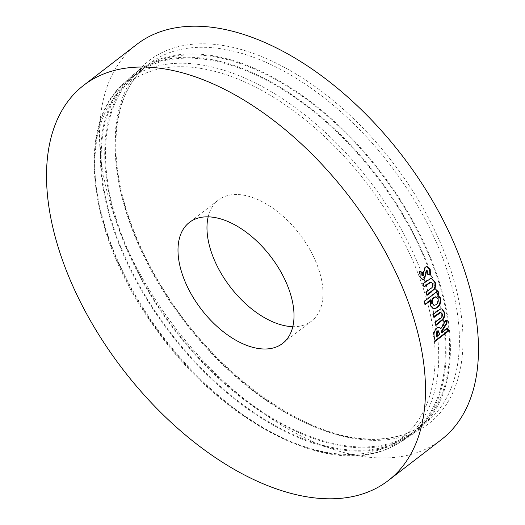 <?xml version="1.0" encoding="UTF-8"?>
<svg xmlns="http://www.w3.org/2000/svg" width="525" height="525" viewBox="0 0 525 525"><rect width="100%" height="100%" fill="white"/><g stroke="black" fill="none" stroke-linecap="round" stroke-linejoin="round"><path stroke-width="0.39" stroke-dasharray="2.62 1.97" d="M389.767 445.344A226.583 129.314 -127.6 0 0 411.58 433.67A226.583 129.314 -127.6 0 0 388.336 192.629A226.583 129.314 -127.6 0 0 156.758 63.066A226.583 129.314 -127.6 0 0 134.945 74.74A226.583 129.314 -127.6 0 0 158.189 315.781A226.583 129.314 -127.6 0 0 389.767 445.344M390.292 446.204A227.601 129.898 -127.6 0 0 412.204 434.477A227.601 129.898 -127.6 0 0 388.854 192.353A227.601 129.898 -127.6 0 0 156.233 62.206A227.601 129.898 -127.6 0 0 134.321 73.933A227.601 129.898 -127.6 0 0 157.671 316.057A227.601 129.898 -127.6 0 0 390.292 446.204M394.597 442.883A227.601 129.898 -127.6 0 0 416.509 431.163A227.601 129.898 -127.6 0 0 393.159 189.033A227.601 129.898 -127.6 0 0 160.538 58.892A227.601 129.898 -127.6 0 0 138.626 70.612A227.601 129.898 -127.6 0 0 161.976 312.736A227.601 129.898 -127.6 0 0 394.597 442.883M394.072 442.024A226.583 129.314 -127.6 0 0 415.885 430.356A226.583 129.314 -127.6 0 0 392.641 189.315A226.583 129.314 -127.6 0 0 161.063 59.745A226.583 129.314 -127.6 0 0 139.25 71.42A226.583 129.314 -127.6 0 0 162.494 312.46A226.583 129.314 -127.6 0 0 394.072 442.024M208.176 216.845A76.374 43.588 52.4 0 1 218.361 200.091A76.374 43.588 52.4 0 1 245.063 195.431A76.374 43.588 52.4 0 1 311.45 252.486A76.374 43.588 52.4 0 1 311.607 321.077A76.374 43.588 52.4 0 1 292.812 326.662M136.69 44.468A249.5 142.393 -127.6 0 0 137.202 268.551A249.5 142.393 -127.6 0 0 354.06 454.906A249.5 142.393 -127.6 0 0 441.302 439.694M426.162 270.263L427.987 271.077M427.475 271.058L427.501 274.424L428.019 274.457M427.501 274.424L430.382 275.139M426.74 266.529L425.342 267.12M424.837 267.113L423.124 272.6L422.822 275.809L423.34 275.835M419.993 271.642L419.527 271.497L420.033 271.51M419.527 271.497L419.619 276.977L420.131 276.997M419.619 276.977L422.704 279.556M431.347 278.447L430.238 278.44L426.589 280.56L422.52 283.69L423.038 283.736M430.238 278.44L430.762 278.486M422.52 283.69L423.721 286.84L424.246 286.893M423.721 286.84L424.115 286.538M431.058 282.063L432.849 283.592M432.318 283.533C432.771 285.797 432.082 287.424 430.257 288.422L425.611 291.998L426.142 292.064M425.611 291.998L426.707 295.129L427.245 295.207M426.707 295.129L427.107 294.82M437.587 291.198L437.456 290.804L437.994 290.889M437.456 290.804L423.872 301.271L424.403 301.357M423.872 301.271L424.896 304.395L425.434 304.493M424.896 304.395L425.303 304.087M429.929 300.517L429.903 305.543L430.447 305.655M429.903 305.543L433.223 308.844M435.835 296.868L437.509 298.856C438.021 301.206 437.443 303.109 435.763 304.572L434.011 305.228M437.509 298.856L438.053 298.968M435.763 304.572L436.308 304.69M441.735 308.89L440.252 308.779L436.656 310.905L432.593 314.035L433.145 314.173M440.252 308.779L440.803 308.917M432.593 314.035L433.42 317.113L433.978 317.264M433.42 317.113L433.853 316.785M440.888 312.421L442.273 313.904M441.722 313.753C441.932 315.965 441.144 317.572 439.353 318.577L434.707 322.16L435.264 322.317M434.707 322.16L435.435 325.211L435.999 325.382M435.435 325.211L435.875 324.877M445.771 320.631L445.587 319.823L446.152 320.001M445.587 319.823L440.39 328.381M439.222 327.219L436.275 327.889L436.839 328.072M436.275 327.889C433.558 330.724 432.777 333.972 433.939 337.634L434.588 341.132L435.159 341.342M434.588 341.132L435.054 340.771M447.385 328.479L447.28 327.928L447.845 328.125M447.28 327.928L441.505 332.377M437.85 330.665L439.13 334.208L436.413 336.302M439.13 334.208L439.694 334.412M380.179 449.577A224.037 127.864 -127.6 0 0 390.246 217.422A224.037 127.864 -127.6 0 0 149.789 71.597A224.037 127.864 -127.6 0 0 139.722 303.752A224.037 127.864 -127.6 0 0 380.179 449.577M383.145 450.45A226.583 129.314 -127.6 0 0 404.959 438.775A226.583 129.314 -127.6 0 0 381.714 197.735A226.583 129.314 -127.6 0 0 150.137 68.171A226.583 129.314 -127.6 0 0 128.323 79.846A226.583 129.314 -127.6 0 0 151.567 320.887A226.583 129.314 -127.6 0 0 383.145 450.45M403.843 434.497A226.583 129.314 -127.6 0 0 425.657 422.822A226.583 129.314 -127.6 0 0 402.413 181.781A226.583 129.314 -127.6 0 0 170.835 52.218A226.583 129.314 -127.6 0 0 149.021 63.892A226.583 129.314 -127.6 0 0 172.266 304.933A226.583 129.314 -127.6 0 0 403.843 434.497M171.176 48.792A229.13 130.764 -127.6 0 0 160.886 286.23A229.13 130.764 -127.6 0 0 406.809 435.369A229.13 130.764 -127.6 0 0 417.099 197.938A229.13 130.764 -127.6 0 0 171.176 48.792M423.124 272.6L423.636 272.619M423.157 274.076L423.668 274.096M426.589 280.56L427.107 280.599M430.257 288.422L430.789 288.488M436.656 310.905L437.213 311.036M439.353 318.577L439.911 318.734M433.939 337.634L434.503 337.837M438.9 333.04L439.464 333.237M134.945 74.74L128.323 79.846C73.533 119.05 86.435 233.658 154.192 326.543C217.127 417.29 320.67 474.259 382.666 450.706C390.869 447.877 398.298 443.901 404.959 438.775L411.58 433.67M416.509 431.163L412.204 434.477M139.25 71.42L149.021 63.892C112.941 90.602 105.328 154.225 131.165 223.873C139.479 246.678 150.636 269.187 164.64 291.395C216.037 374.568 304.52 438.027 369.442 438.998C382.167 439.451 393.789 437.863 404.322 434.234C412.197 431.517 419.311 427.717 425.657 422.822L415.885 430.356M311.607 321.077L282.634 343.416M218.361 200.091L189.381 222.423M138.626 70.612L134.321 73.933M426.49 266.51L426.989 266.516M422.441 279.556L422.966 279.589M431.609 278.46L431.091 278.414M432.941 308.792L433.499 308.917M442.011 308.949L441.466 308.805M438.946 327.101L439.504 327.285"/><path stroke-width="0.79" d="M255.924 348.068A76.374 43.588 -127.6 0 0 282.634 343.416A76.374 43.588 -127.6 0 0 282.476 274.818A76.374 43.588 -127.6 0 0 216.09 217.77A76.374 43.588 -127.6 0 0 189.381 222.423A76.374 43.588 -127.6 0 0 189.538 291.021A76.374 43.588 -127.6 0 0 255.924 348.068M292.812 326.662A76.374 43.588 52.4 0 1 284.904 325.736A76.374 43.588 52.4 0 1 227.062 282.588A76.374 43.588 52.4 0 1 208.176 216.845M170.94 70.094A249.5 142.393 -127.6 0 0 83.698 85.306A249.5 142.393 -127.6 0 0 84.217 309.389A249.5 142.393 -127.6 0 0 301.074 495.744A249.5 142.393 -127.6 0 0 388.31 480.533A249.5 142.393 -127.6 0 0 387.798 256.449A249.5 142.393 -127.6 0 0 170.94 70.094M388.31 480.533L441.302 439.694A249.5 142.393 -127.6 0 0 440.783 215.611A249.5 142.393 -127.6 0 0 223.926 29.256A249.5 142.393 -127.6 0 0 136.69 44.468L83.698 85.306M446.893 323.38L446.152 320.001L440.954 328.571L439.504 327.285L436.839 328.072C434.123 330.908 433.342 334.162 434.503 337.837L435.159 341.342L448.409 331.137L447.845 328.125L442.076 332.574L441.873 331.551L446.893 323.38L446.329 323.197L445.771 320.631M433.42 317.113L439.983 312.316L442.273 313.904C442.49 316.122 441.702 317.737 439.911 318.734L435.264 322.317L435.999 325.382L443.087 319.482C444.701 317.172 445.167 314.751 444.485 312.211L442.011 308.949L440.803 308.917L433.145 314.173L433.978 317.264L440.888 312.421M437.968 294.84L439.025 294.026L437.994 290.889L424.403 301.357L425.434 304.493L430.467 300.615L430.447 305.655L433.499 308.917L437.253 307.768C440.167 305.248 441.23 301.934 440.436 297.839L437.423 294.742L439.025 294.026M423.721 286.84L430.31 282.043L432.849 283.592C433.302 285.863 432.613 287.49 430.789 288.488L426.142 292.064L427.245 295.207L434.287 289.301C435.796 286.965 436.052 284.498 435.061 281.899L431.609 278.46L430.762 278.486L423.038 283.736L424.246 286.893L431.058 282.063M422.704 279.556L424.003 279.031L425.683 273.801L426.162 270.263L427.987 271.077L428.019 274.457L430.382 275.139L430.218 269.437L426.989 266.516L425.342 267.12L423.636 272.619L423.34 275.835L422.284 275.166L422.415 272.239L420.033 271.51L420.131 276.997L422.966 279.589L424.522 279.064L426.792 270.217M423.34 275.835L422.769 275.842M425.657 272.449L426.169 272.468M426.162 270.263L426.517 270.145M429.863 275.1L429.706 269.41L430.218 269.437M429.706 269.41L426.74 266.529M422.822 275.809L421.772 275.146L422.284 275.166M421.772 275.146L421.903 272.226L422.415 272.239M421.903 272.226L419.527 271.497M424.003 279.031L424.522 279.064M425.683 273.801L426.195 273.827M430.31 282.043L430.802 282.01M426.707 295.129L433.755 289.223L434.287 289.301M433.755 289.223C435.258 286.893 435.52 284.432 434.529 281.84L435.061 281.899M434.529 281.84L431.347 278.447M433.223 308.844L436.702 307.643C439.615 305.117 440.678 301.816 439.891 297.728L437.423 294.742M439.891 297.728L440.436 297.839M438.48 293.928L437.456 290.804M424.896 304.395L429.929 300.517L430.467 300.615M436.702 307.643L437.253 307.768M434.011 305.228L431.911 303.194C431.327 300.838 431.872 298.928 433.545 297.452L435.835 296.868M434.083 297.55L436.111 296.901L438.053 298.968C438.565 301.324 437.988 303.227 436.308 304.69L434.287 305.307L432.449 303.299C431.872 300.937 432.41 299.027 434.083 297.55L433.545 297.452M431.911 303.194L432.449 303.299M439.983 312.316L440.626 312.309M435.435 325.211L442.523 319.312L443.087 319.482M442.523 319.312C444.143 317.008 444.609 314.587 443.933 312.06L444.485 312.211M443.933 312.06L441.735 308.89M442.076 332.574L441.505 332.377L441.308 331.354L446.329 323.197M441.308 331.354L441.873 331.551M439.222 327.219L440.954 328.571M434.588 341.132L447.838 330.927L448.409 331.137M447.838 330.927L447.28 327.928M436.977 336.505L436.413 336.302L436.216 335.278L436.898 330.953L438.401 330.848L439.694 334.412L436.977 336.505L437.463 331.137L438.401 330.848M436.898 330.953L437.463 331.137M428.446 283.198L428.971 283.251M430.71 292.051L431.242 292.13M438.152 313.478L438.703 313.622M439.438 322.133L439.996 322.304M436.216 335.278L436.78 335.475M436.111 296.901L435.573 296.802M434.287 305.307L433.735 305.196"/></g></svg>

